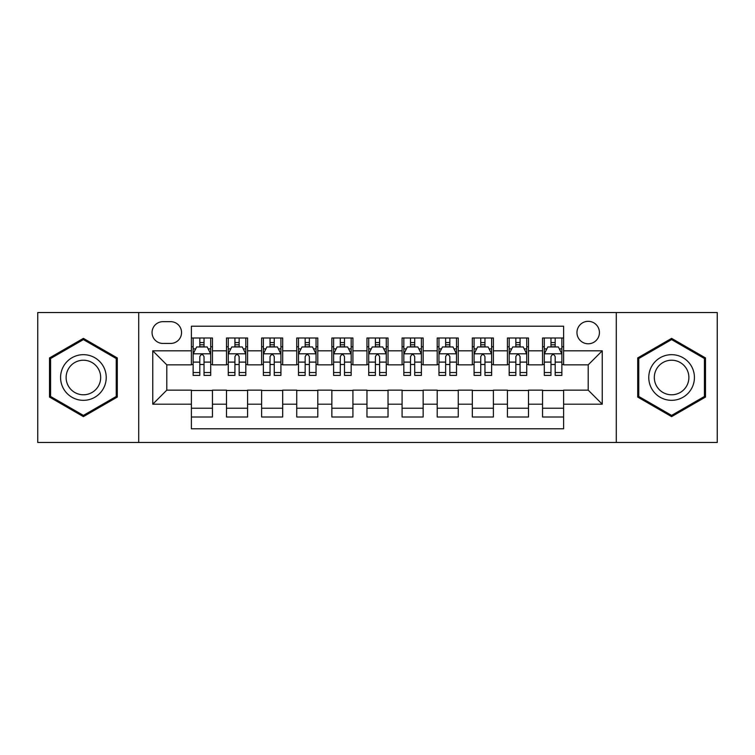 <?xml version="1.0" encoding="UTF-8"?>
<svg xmlns="http://www.w3.org/2000/svg" width="755" height="755" viewBox="0 0 755 755"><rect width="100%" height="100%" fill="white"/><g stroke="black" fill="none" stroke-linecap="round" stroke-linejoin="round"><path stroke-width="1.13" d="M588.202 321.319A11.24 11.24 0 0 0 576.962 332.549A11.24 11.24 0 0 0 588.202 343.789A11.24 11.24 0 0 0 599.432 332.549A11.24 11.24 0 0 0 588.202 321.319M616.288 442.468L717.25 442.468L717.25 312.532L616.288 312.532L616.288 442.468L138.712 442.468L138.712 312.532L37.75 312.532L37.75 442.468L138.712 442.468M563.617 337.995L542.543 337.995L542.543 350.811L528.5 350.811L528.5 364.854L542.543 364.854L542.543 350.811M528.5 350.811L528.5 337.995L507.426 337.995L507.426 350.811L493.383 350.811L493.383 364.854L507.426 364.854L507.426 350.811M493.383 350.811L493.383 337.995L472.319 337.995L472.319 350.811L458.266 350.811L458.266 364.854L472.319 364.854L472.319 350.811M458.266 350.811L458.266 337.995L437.202 337.995L437.202 350.811L423.149 350.811L423.149 364.854L437.202 364.854L437.202 350.811M423.149 350.811L423.149 337.995L402.085 337.995L402.085 350.811L388.032 350.811L388.032 364.854L402.085 364.854L402.085 350.811M388.032 350.811L388.032 337.995L366.968 337.995L366.968 350.811L352.915 350.811L352.915 364.854L366.968 364.854L366.968 350.811M352.915 350.811L352.915 337.995L331.851 337.995L331.851 350.811L317.798 350.811L317.798 364.854L331.851 364.854L331.851 350.811M317.798 350.811L317.798 337.995L296.734 337.995L296.734 350.811L282.681 350.811L282.681 364.854L296.734 364.854L296.734 350.811M282.681 350.811L282.681 337.995L261.617 337.995L261.617 350.811L247.574 350.811L247.574 364.854L261.617 364.854L261.617 350.811M247.574 350.811L247.574 337.995L226.5 337.995L226.5 364.854L212.457 364.854L212.457 337.995L191.383 337.995M191.383 417.005L212.457 417.005L212.457 390.146L226.5 390.146L226.5 417.005L247.574 417.005L247.574 390.146L261.617 390.146L261.617 404.189L247.574 404.189M261.617 404.189L261.617 417.005L282.681 417.005L282.681 390.146L296.734 390.146L296.734 404.189L282.681 404.189M296.734 404.189L296.734 417.005L317.798 417.005L317.798 390.146L331.851 390.146L331.851 404.189L317.798 404.189M331.851 404.189L331.851 417.005L352.915 417.005L352.915 390.146L366.968 390.146L366.968 404.189L352.915 404.189M366.968 404.189L366.968 417.005L388.032 417.005L388.032 390.146L402.085 390.146L402.085 404.189L388.032 404.189M402.085 404.189L402.085 417.005L423.149 417.005L423.149 390.146L437.202 390.146L437.202 404.189L423.149 404.189M437.202 404.189L437.202 417.005L458.266 417.005L458.266 390.146L472.319 390.146L472.319 404.189L458.266 404.189M472.319 404.189L472.319 417.005L493.383 417.005L493.383 390.146L507.426 390.146L507.426 404.189L493.383 404.189M507.426 404.189L507.426 417.005L528.5 417.005L528.5 390.146L542.543 390.146L542.543 404.189L528.5 404.189M162.938 343.44L170.668 343.44A10.881 10.881 0 0 0 181.549 332.549A10.881 10.881 0 0 0 170.668 321.668L162.938 321.668A10.881 10.881 0 0 0 152.057 332.549A10.881 10.881 0 0 0 162.938 343.44M616.288 312.532L138.712 312.532M563.617 350.811L563.617 326.226L191.383 326.226L191.383 364.854L166.798 364.854L166.798 390.146L191.383 390.146L191.383 428.774L563.617 428.774L563.617 390.146L588.202 390.146L588.202 364.854L563.617 364.854L563.617 350.811L602.245 350.811L602.245 404.189L563.617 404.189M191.383 404.189L152.755 404.189L152.755 350.811L191.383 350.811M542.543 404.189L542.543 417.005L563.617 417.005M191.383 346.772L193.138 346.772M199.811 346.772L204.029 346.772M210.702 346.772L212.457 346.772M191.383 364.505L193.138 364.505M199.811 364.505L204.029 364.505M210.702 364.505L212.457 364.505M191.383 390.495L212.457 390.495M191.383 408.228L212.457 408.228M226.5 364.505L228.255 364.505M234.928 364.505L239.146 364.505M245.819 364.505L247.574 364.505M226.5 346.772L228.255 346.772M234.928 346.772L239.146 346.772M245.819 346.772L247.574 346.772M226.5 390.495L247.574 390.495M226.5 408.228L247.574 408.228M261.617 390.495L282.681 390.495M261.617 408.228L282.681 408.228M261.617 346.772L263.372 346.772M270.045 346.772L274.254 346.772M280.926 346.772L282.681 346.772M261.617 364.505L263.372 364.505M270.045 364.505L274.254 364.505M280.926 364.505L282.681 364.505M296.734 390.495L317.798 390.495M296.734 408.228L317.798 408.228M296.734 346.772L298.489 346.772M305.162 346.772L309.371 346.772M316.043 346.772L317.798 346.772M296.734 364.505L298.489 364.505M305.162 364.505L309.371 364.505M316.043 364.505L317.798 364.505M331.851 390.495L352.915 390.495M331.851 408.228L352.915 408.228M331.851 346.772L333.606 346.772M340.279 346.772L344.488 346.772M351.16 346.772L352.915 346.772M331.851 364.505L333.606 364.505M340.279 364.505L344.488 364.505M351.16 364.505L352.915 364.505M366.968 390.495L388.032 390.495M366.968 408.228L388.032 408.228M366.968 346.772L368.723 346.772M375.395 346.772L379.605 346.772M386.277 346.772L388.032 346.772M366.968 364.505L368.723 364.505M375.395 364.505L379.605 364.505M386.277 364.505L388.032 364.505M402.085 390.495L423.149 390.495M402.085 408.228L423.149 408.228M402.085 346.772L403.84 346.772M410.512 346.772L414.721 346.772M421.394 346.772L423.149 346.772M402.085 364.505L403.84 364.505M410.512 364.505L414.721 364.505M421.394 364.505L423.149 364.505M437.202 390.495L458.266 390.495M437.202 408.228L458.266 408.228M437.202 346.772L438.957 346.772M445.629 346.772L449.838 346.772M456.511 346.772L458.266 346.772M437.202 364.505L438.957 364.505M445.629 364.505L449.838 364.505M456.511 364.505L458.266 364.505M472.319 390.495L493.383 390.495M472.319 408.228L493.383 408.228M472.319 346.772L474.074 346.772M480.746 346.772L484.955 346.772M491.628 346.772L493.383 346.772M472.319 364.505L474.074 364.505M480.746 364.505L484.955 364.505M491.628 364.505L493.383 364.505M507.426 390.495L528.5 390.495M507.426 408.228L528.5 408.228M507.426 346.772L509.181 346.772M515.854 346.772L520.072 346.772M526.745 346.772L528.5 346.772M507.426 364.505L509.181 364.505M515.854 364.505L520.072 364.505M526.745 364.505L528.5 364.505M542.543 390.495L563.617 390.495M542.543 408.228L563.617 408.228M542.543 346.772L544.298 346.772M550.971 346.772L555.189 346.772M561.862 346.772L563.617 346.772M542.543 364.505L544.298 364.505M550.971 364.505L555.189 364.505M561.862 364.505L563.617 364.505M166.798 364.854L152.755 350.811M166.798 390.146L152.755 404.189M602.245 350.811L588.202 364.854M602.245 404.189L588.202 390.146M83.399 416.628L117.289 397.064L117.289 357.936L83.399 338.372L49.519 357.936L49.519 397.064L83.399 416.628M705.481 357.936L671.601 338.372L637.711 357.936L637.711 397.064L671.601 416.628L705.481 397.064L705.481 357.936M204.029 342.562L199.811 342.562M210.702 372.526L204.029 372.526L204.029 375.395L210.702 375.395L210.702 353.972L207.181 346.951L196.649 346.951L193.138 353.972L193.138 375.395L199.811 375.395L199.811 372.526L193.138 372.526M193.138 353.972L193.138 337.995M210.702 353.972L210.702 337.995M199.811 346.951L199.811 337.995M204.029 337.995L204.029 346.951M204.029 372.526L204.029 356.605C202.623 353.897 201.217 353.897 199.811 356.605L199.811 372.526M83.399 354.671A22.829 22.829 0 0 0 60.579 377.5A22.829 22.829 0 0 0 83.399 400.329A22.829 22.829 0 0 0 106.228 377.5A22.829 22.829 0 0 0 83.399 354.671M83.399 360.22A17.28 17.28 0 0 0 66.119 377.5A17.28 17.28 0 0 0 83.399 394.78A17.28 17.28 0 0 0 100.679 377.5A17.28 17.28 0 0 0 83.399 360.22M116.232 396.46L83.399 415.41L50.566 396.46L50.566 358.54L83.399 339.59L116.232 358.54L116.232 396.46M651.829 366.09A22.829 22.829 0 0 0 660.181 397.272A22.829 22.829 0 0 0 691.363 388.91A22.829 22.829 0 0 0 683.011 357.728A22.829 22.829 0 0 0 651.829 366.09M656.633 368.855A17.28 17.28 0 0 0 662.956 392.468A17.28 17.28 0 0 0 686.569 386.145A17.28 17.28 0 0 0 680.236 362.532A17.28 17.28 0 0 0 656.633 368.855M704.434 358.54L704.434 396.46L671.601 415.41L638.768 396.46L638.768 358.54L671.601 339.59L704.434 358.54M239.146 342.562L234.928 342.562M245.819 372.526L239.146 372.526L239.146 375.395L245.819 375.395L245.819 353.972L242.298 346.951L231.766 346.951L228.255 353.972L228.255 375.395L234.928 375.395L234.928 372.526L228.255 372.526M228.255 353.972L228.255 337.995M245.819 353.972L245.819 337.995M234.928 346.951L234.928 337.995M239.146 337.995L239.146 346.951M239.146 372.526L239.146 356.605C237.74 353.897 236.334 353.897 234.928 356.605L234.928 372.526M274.254 342.562L270.045 342.562M280.926 372.526L274.254 372.526L274.254 375.395L280.926 375.395L280.926 353.972L277.415 346.951L266.883 346.951L263.372 353.972L263.372 375.395L270.045 375.395L270.045 372.526L263.372 372.526M263.372 353.972L263.372 337.995M280.926 353.972L280.926 337.995M270.045 346.951L270.045 337.995M274.254 337.995L274.254 346.951M274.254 372.526L274.254 356.605C272.857 353.897 271.451 353.897 270.045 356.605L270.045 372.526M309.371 342.562L305.162 342.562M316.043 372.526L309.371 372.526L309.371 375.395L316.043 375.395L316.043 353.972L312.532 346.951L302 346.951L298.489 353.972L298.489 375.395L305.162 375.395L305.162 372.526L298.489 372.526M298.489 353.972L298.489 337.995M316.043 353.972L316.043 337.995M305.162 346.951L305.162 337.995M309.371 337.995L309.371 346.951M309.371 372.526L309.371 356.605C307.974 353.897 306.568 353.897 305.162 356.605L305.162 372.526M344.488 342.562L340.279 342.562M351.16 372.526L344.488 372.526L344.488 375.395L351.16 375.395L351.16 353.972L347.649 346.951L337.117 346.951L333.606 353.972L333.606 375.395L340.279 375.395L340.279 372.526L333.606 372.526M333.606 353.972L333.606 337.995M351.16 353.972L351.16 337.995M340.279 346.951L340.279 337.995M344.488 337.995L344.488 346.951M344.488 372.526L344.488 356.605C343.091 353.897 341.685 353.897 340.279 356.605L340.279 372.526M379.605 342.562L375.395 342.562M386.277 372.526L379.605 372.526L379.605 375.395L386.277 375.395L386.277 353.972L382.766 346.951L372.234 346.951L368.723 353.972L368.723 375.395L375.395 375.395L375.395 372.526L368.723 372.526M368.723 353.972L368.723 337.995M386.277 353.972L386.277 337.995M375.395 346.951L375.395 337.995M379.605 337.995L379.605 346.951M379.605 372.526L379.605 356.605C378.208 353.897 376.802 353.897 375.395 356.605L375.395 372.526M414.721 342.562L410.512 342.562M421.394 372.526L414.721 372.526L414.721 375.395L421.394 375.395L421.394 353.972L417.883 346.951L407.351 346.951L403.84 353.972L403.84 375.395L410.512 375.395L410.512 372.526L403.84 372.526M403.84 353.972L403.84 337.995M421.394 353.972L421.394 337.995M410.512 346.951L410.512 337.995M414.721 337.995L414.721 346.951M414.721 372.526L414.721 356.605C413.325 353.897 411.919 353.897 410.512 356.605L410.512 372.526M449.838 342.562L445.629 342.562M456.511 372.526L449.838 372.526L449.838 375.395L456.511 375.395L456.511 353.972L453 346.951L442.468 346.951L438.957 353.972L438.957 375.395L445.629 375.395L445.629 372.526L438.957 372.526M438.957 353.972L438.957 337.995M456.511 353.972L456.511 337.995M445.629 346.951L445.629 337.995M449.838 337.995L449.838 346.951M449.838 372.526L449.838 356.605C448.432 353.897 447.036 353.897 445.629 356.605L445.629 372.526M484.955 342.562L480.746 342.562M491.628 372.526L484.955 372.526L484.955 375.395L491.628 375.395L491.628 353.972L488.117 346.951L477.585 346.951L474.074 353.972L474.074 375.395L480.746 375.395L480.746 372.526L474.074 372.526M474.074 353.972L474.074 337.995M491.628 353.972L491.628 337.995M480.746 346.951L480.746 337.995M484.955 337.995L484.955 346.951M484.955 372.526L484.955 356.605C483.549 353.897 482.152 353.897 480.746 356.605L480.746 372.526M520.072 342.562L515.854 342.562M526.745 372.526L520.072 372.526L520.072 375.395L526.745 375.395L526.745 353.972L523.234 346.951L512.702 346.951L509.181 353.972L509.181 375.395L515.854 375.395L515.854 372.526L509.181 372.526M509.181 353.972L509.181 337.995M526.745 353.972L526.745 337.995M515.854 346.951L515.854 337.995M520.072 337.995L520.072 346.951M520.072 372.526L520.072 356.605C518.666 353.897 517.269 353.897 515.854 356.605L515.854 372.526M555.189 342.562L550.971 342.562M561.862 372.526L555.189 372.526L555.189 375.395L561.862 375.395L561.862 353.972L558.351 346.951L547.819 346.951L544.298 353.972L544.298 375.395L550.971 375.395L550.971 372.526L544.298 372.526M544.298 353.972L544.298 337.995M561.862 353.972L561.862 337.995M550.971 346.951L550.971 337.995M555.189 337.995L555.189 346.951M555.189 372.526L555.189 356.605C553.783 353.897 552.377 353.897 550.971 356.605L550.971 372.526M226.5 404.189L212.457 404.189M226.5 350.811L212.457 350.811M210.607 353.793L193.223 353.793M193.138 348.885L195.687 348.885M208.154 348.885L210.702 348.885M199.811 362.107L193.138 362.107M210.702 362.107L204.029 362.107M204.029 344.79L199.811 344.79M245.724 353.793L228.34 353.793M228.255 348.885L230.803 348.885M243.27 348.885L245.819 348.885M234.928 362.107L228.255 362.107M245.819 362.107L239.146 362.107M239.146 344.79L234.928 344.79M280.841 353.793L263.457 353.793M263.372 348.885L265.92 348.885M278.387 348.885L280.926 348.885M270.045 362.107L263.372 362.107M280.926 362.107L274.254 362.107M274.254 344.79L270.045 344.79M315.958 353.793L298.574 353.793M298.489 348.885L301.037 348.885M313.504 348.885L316.043 348.885M305.162 362.107L298.489 362.107M316.043 362.107L309.371 362.107M309.371 344.79L305.162 344.79M351.075 353.793L333.691 353.793M333.606 348.885L336.154 348.885M348.621 348.885L351.16 348.885M340.279 362.107L333.606 362.107M351.16 362.107L344.488 362.107M344.488 344.79L340.279 344.79M386.192 353.793L368.808 353.793M368.723 348.885L371.262 348.885M383.738 348.885L386.277 348.885M375.395 362.107L368.723 362.107M386.277 362.107L379.605 362.107M379.605 344.79L375.395 344.79M421.309 353.793L403.925 353.793M403.84 348.885L406.379 348.885M418.846 348.885L421.394 348.885M410.512 362.107L403.84 362.107M421.394 362.107L414.721 362.107M414.721 344.79L410.512 344.79M456.426 353.793L439.042 353.793M438.957 348.885L441.496 348.885M453.963 348.885L456.511 348.885M445.629 362.107L438.957 362.107M456.511 362.107L449.838 362.107M449.838 344.79L445.629 344.79M491.543 353.793L474.159 353.793M474.074 348.885L476.613 348.885M489.08 348.885L491.628 348.885M480.746 362.107L474.074 362.107M491.628 362.107L484.955 362.107M484.955 344.79L480.746 344.79M526.66 353.793L509.276 353.793M509.181 348.885L511.73 348.885M524.197 348.885L526.745 348.885M515.854 362.107L509.181 362.107M526.745 362.107L520.072 362.107M520.072 344.79L515.854 344.79M561.777 353.793L544.393 353.793M544.298 348.885L546.846 348.885M559.313 348.885L561.862 348.885M550.971 362.107L544.298 362.107M561.862 362.107L555.189 362.107M555.189 344.79L550.971 344.79"/></g></svg>
